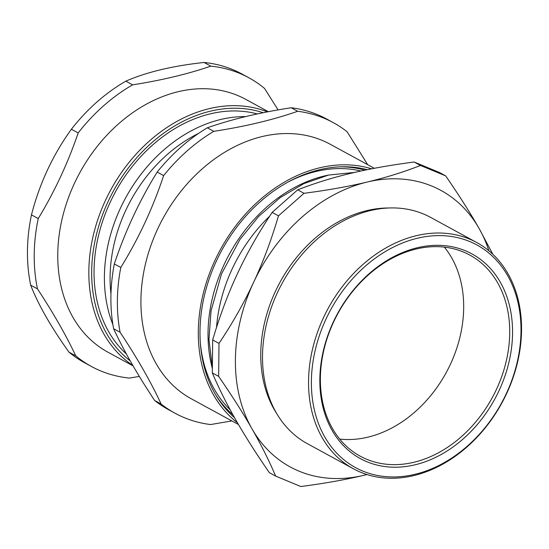 <?xml version="1.0" encoding="UTF-8"?>
<svg xmlns="http://www.w3.org/2000/svg" width="549" height="549" viewBox="0 0 549 549"><rect width="100%" height="100%" fill="white"/><g stroke="black" fill="none" stroke-linecap="round" stroke-linejoin="round"><path stroke-width="0.82" d="M232.906 414.756A140.908 108.16 -61.4 0 1 215.956 395.287M340.51 166.821A140.908 108.16 -61.4 0 1 364.872 170.176M360.913 171.02A139.062 106.746 118.6 0 0 288.307 181.918M200.364 343.235A139.062 106.746 118.6 0 0 230.209 409.849M339.707 439.07A114.521 87.909 118.6 0 0 446.2 372.627A114.521 87.909 118.6 0 0 444.354 247.119M463.377 251.991A114.521 87.909 -61.4 0 1 469.862 255.093A114.521 87.909 -61.4 0 1 492.233 397.723A114.521 87.909 -61.4 0 1 360.226 456.192A114.521 87.909 -61.4 0 1 335.686 317.706A114.521 87.909 -61.4 0 1 463.377 251.991M212.216 367.988A139.062 106.746 -61.4 0 1 328.693 175.035M216.526 327.458A139.062 106.746 -61.4 0 1 269.662 216.162M420.507 165.469C403.494 172.105 385.707 177.629 367.151 182.048C348.636 186.488 327.588 190.235 304.016 193.296L297.682 189.844C314.701 183.208 332.481 177.684 351.037 173.264C369.559 168.824 390.6 165.077 414.172 162.017L439.351 172.448L445.685 175.9L420.507 165.469L414.172 162.017M304.016 193.296L278.48 215.846L272.146 212.394L297.682 189.844M278.48 215.846C271.398 239.851 263.115 262.003 253.631 282.289C244.188 302.595 232.646 322.963 219.003 343.399L212.669 339.941C219.751 315.936 228.034 293.79 237.518 273.505C246.968 253.199 258.51 232.824 272.146 212.394M219.003 343.399L218.646 376.374L212.312 372.922L212.669 339.941M218.646 376.374C231.856 395.534 242.987 413.047 252.039 428.899C261.132 444.779 269.01 460.515 275.66 476.1L269.326 472.641C256.115 453.488 244.984 435.975 235.933 420.115C226.84 404.242 218.969 388.507 212.312 372.922M275.66 476.1L300.838 486.531C324.411 483.47 345.451 479.716 363.973 475.283L366.986 474.549M492.892 254.331L479.078 228.425C470.026 212.566 458.895 195.06 445.685 175.9M366.938 474.535A157.467 120.876 -61.4 0 1 363.973 475.283A157.467 120.876 -61.4 0 1 252.039 428.899A157.467 120.876 -61.4 0 1 253.631 282.289A157.467 120.876 -61.4 0 1 367.151 182.048A157.467 120.876 -61.4 0 1 479.078 228.425A157.467 120.876 -61.4 0 1 488.912 250.797M360.672 472.25A128.837 98.902 118.6 0 0 504.325 398.32A128.837 98.902 118.6 0 0 476.717 242.521A128.837 98.902 118.6 0 0 469.422 239.035A128.837 98.902 118.6 0 0 325.763 312.964A128.837 98.902 118.6 0 0 353.378 468.764A128.837 98.902 118.6 0 0 360.672 472.25M362.683 471.028A126.792 97.331 -61.4 0 1 364.9 266.553A126.792 97.331 -61.4 0 1 521.001 331.232A126.792 97.331 -61.4 0 1 362.683 471.028M465.394 250.769A116.566 89.48 -61.4 0 1 463.356 438.754A116.566 89.48 -61.4 0 1 319.841 379.29A116.566 89.48 -61.4 0 1 465.394 250.769M353.378 468.764L307.344 443.667A128.837 98.902 -61.4 0 1 279.736 287.868A128.837 98.902 -61.4 0 1 423.389 213.938A128.837 98.902 -61.4 0 1 430.684 217.425L476.717 242.521M276.813 413.726A126.792 97.331 -61.4 0 1 280.107 282.076A126.792 97.331 -61.4 0 1 388.98 207.989M126.407 353.995A139.062 106.746 -61.4 0 1 115.29 192.177A139.062 106.746 -61.4 0 1 257.357 113.938M112.895 324.576A139.062 106.746 -61.4 0 1 131.98 187.113A139.062 106.746 -61.4 0 1 245.664 116.601M163.629 175.611C152.814 208.119 138.54 238.74 120.794 267.473L114.316 263.945C125.131 231.431 139.412 200.81 157.158 172.084L163.629 175.611A165.448 126.997 -61.4 0 1 213.781 131.328L207.309 127.793C231.808 119.222 259.773 112.545 291.203 107.755L297.675 111.282C273.176 119.854 245.211 126.531 213.781 131.328M367.706 164.686L347.126 131.774A165.448 126.997 -61.4 0 0 333.332 122.66L326.861 119.126A165.448 126.997 -61.4 0 0 291.203 107.755M161.152 404.064L154.681 400.537C137.525 374.706 123.834 350.77 113.616 328.721L120.087 332.248C137.243 358.078 150.927 382.015 161.152 404.064A165.448 126.997 -61.4 0 0 174.946 413.177A165.448 126.997 -61.4 0 0 210.596 424.555L231.856 420.911M174.946 413.177L168.474 409.65A165.448 126.997 -61.4 0 1 154.681 400.537M113.616 328.721A165.448 126.997 -61.4 0 1 114.316 263.945M157.158 172.084A165.448 126.997 -61.4 0 1 207.309 127.793M297.675 111.282A165.448 126.997 -61.4 0 1 333.332 122.66M234.622 417.816A142.953 109.731 -61.4 0 1 216.951 396.92A142.953 109.731 -61.4 0 1 221.803 250.289A142.953 109.731 -61.4 0 1 342.418 166.772A142.953 109.731 -61.4 0 1 367.288 169.682M237.449 422.751A144.998 111.303 -61.4 0 1 219.271 251.703A144.998 111.303 -61.4 0 1 371.646 168.817M238.479 424.521L191.381 398.849A144.998 111.303 -61.4 0 1 163.06 218.262A144.998 111.303 -61.4 0 1 330.189 144.236L374.322 168.296M120.087 332.248A165.448 126.997 -61.4 0 1 120.794 267.473M110.973 293.99A134.972 103.61 -61.4 0 1 198.491 133.455M78.171 132.927C67.877 163.115 54.571 191.663 38.238 218.557L31.465 214.872C39.542 183.469 52.855 154.928 71.397 129.235L78.171 132.927A164.425 126.215 -61.4 0 1 132.618 84.848L125.845 81.156C146.679 72.077 172.75 65.846 204.056 62.469L210.83 66.161C187.779 74.04 161.708 80.264 132.618 84.848M278.117 109.91L264.508 88.403A164.425 126.215 -61.4 0 0 248.834 77.759L242.068 74.067A164.425 126.215 -61.4 0 0 204.056 62.469M75.748 355.834L68.982 352.142C50.988 326.971 38.231 304.654 30.703 285.192L37.469 288.884C53.253 312.848 66.01 335.164 75.748 355.834A164.425 126.215 -61.4 0 0 91.429 366.485A164.425 126.215 -61.4 0 0 129.434 378.076L139.343 376.422M91.429 366.485L84.656 362.793A164.425 126.215 -61.4 0 1 68.982 352.142M30.703 285.192A164.425 126.215 -61.4 0 1 31.465 214.872M71.397 129.235A164.425 126.215 -61.4 0 1 125.845 81.156M210.83 66.161A164.425 126.215 -61.4 0 1 248.834 77.759M267.397 111.886A143.975 110.514 118.6 0 0 88.842 271.11A143.975 110.514 118.6 0 0 132.824 365.414M130.23 360.878A141.93 108.949 -61.4 0 1 91.683 271.336A141.93 108.949 -61.4 0 1 263.177 112.723M133.112 365.915L107.858 352.149A143.975 110.514 -61.4 0 1 79.742 172.839A143.975 110.514 -61.4 0 1 245.691 99.335L268.365 111.701M37.469 288.884A164.425 126.215 -61.4 0 1 38.238 218.557M212.195 366.396L208.956 339.309L211.049 310.83L221.522 273.848L239.968 239.439L258.524 216.553L280.114 197.674L303.803 183.634L328.57 175.062L354.675 172.413"/></g></svg>
